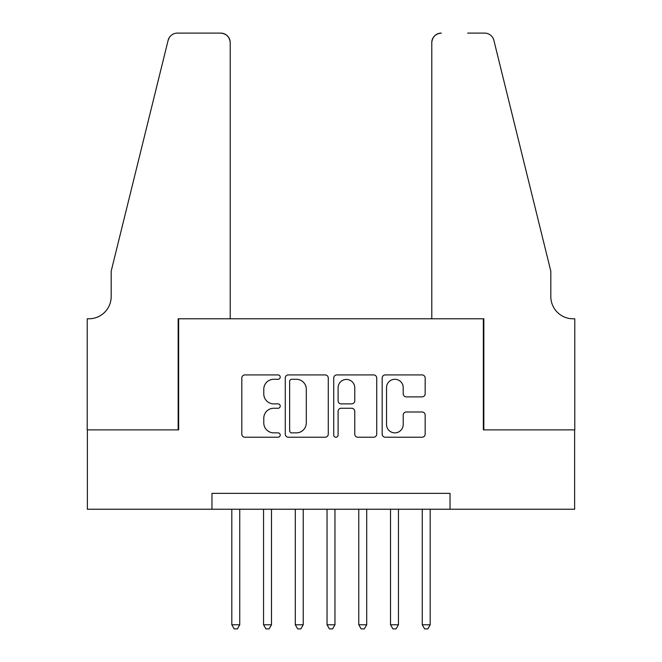 <?xml version="1.0" encoding="UTF-8"?>
<svg xmlns="http://www.w3.org/2000/svg" width="662" height="662" viewBox="0 0 662 662"><rect width="100%" height="100%" fill="white"/><g stroke="black" fill="none" stroke-linecap="round" stroke-linejoin="round"><path stroke-width="0.99" d="M280.216 377.092A2.185 2.185 0 0 0 278.032 374.915L244.932 374.915A3.12 3.12 0 0 0 241.812 378.027L241.812 434.115A3.12 3.12 0 0 0 244.932 437.226L278.032 437.226A2.185 2.185 0 0 0 280.216 435.05A2.185 2.185 0 0 0 278.032 432.865L273.745 432.865A9.971 9.971 0 0 1 263.782 422.894L263.782 418.219A9.971 9.971 0 0 1 273.745 408.247L278.032 408.247A2.185 2.185 0 0 0 280.216 406.071A2.185 2.185 0 0 0 278.032 403.886L273.745 403.886A9.971 9.971 0 0 1 263.782 393.915L263.782 389.248A9.971 9.971 0 0 1 273.745 379.276L278.032 379.276A2.185 2.185 0 0 0 280.216 377.092M422.058 396.877A3.12 3.12 0 0 0 425.169 393.766L425.169 378.027A3.12 3.12 0 0 0 422.058 374.915L385.292 374.915A3.12 3.12 0 0 0 382.173 378.027L382.173 434.115A3.12 3.12 0 0 0 385.292 437.226L422.058 437.226A3.12 3.12 0 0 0 425.169 434.115L425.169 415.107A3.12 3.12 0 0 0 422.058 411.987L406.319 411.987A3.12 3.12 0 0 0 403.208 415.107L403.208 424.532A8.333 8.333 0 0 1 394.875 432.865A8.333 8.333 0 0 1 386.534 424.532L386.534 387.609A8.333 8.333 0 0 1 394.875 379.276A8.333 8.333 0 0 1 403.208 387.609L403.208 393.766A3.12 3.12 0 0 0 406.319 396.877L422.058 396.877M211.964 509.235L87.376 509.235L87.376 429.878L178.641 429.878L178.641 318.778L483.359 318.778L483.359 429.878L574.624 429.878L574.624 509.235L450.036 509.235L450.036 493.364L211.964 493.364L211.964 509.235L450.036 509.235M328.278 378.027A3.12 3.12 0 0 0 325.158 374.915L288.392 374.915A3.12 3.12 0 0 0 285.281 378.027L285.281 434.115A3.12 3.12 0 0 0 288.392 437.226L325.158 437.226A3.12 3.12 0 0 0 328.278 434.115L328.278 378.027M336.842 374.915L373.608 374.915A3.12 3.12 0 0 1 376.719 378.027L376.719 434.115A3.12 3.12 0 0 1 373.608 437.226L357.869 437.226A3.12 3.12 0 0 1 354.758 434.115L354.758 411.367A3.12 3.12 0 0 0 351.638 408.247L341.203 408.247A3.12 3.12 0 0 0 338.092 411.367L338.092 435.05A2.185 2.185 0 0 1 335.907 437.226A2.185 2.185 0 0 1 333.722 435.05L333.722 378.027A3.12 3.12 0 0 1 336.842 374.915M291.818 379.276A2.185 2.185 0 0 0 289.642 381.453L289.642 430.681A2.185 2.185 0 0 0 291.818 432.865L296.336 432.865A9.971 9.971 0 0 0 306.307 422.894L306.307 389.248A9.971 9.971 0 0 0 296.336 379.276L291.818 379.276M354.758 387.767A8.333 8.333 0 0 0 346.425 379.434A8.333 8.333 0 0 0 338.092 387.767L338.092 400.775A3.12 3.12 0 0 0 341.203 403.886L351.638 403.886A3.12 3.12 0 0 0 354.758 400.775L354.758 387.767M231.808 509.235L231.808 624.771L239.743 624.771L239.743 509.235M239.743 624.771L237.36 628.9L234.183 628.9L231.808 624.771M230.219 318.778L230.219 42.625A9.525 9.525 0 0 0 220.694 33.1L177.366 33.1A9.525 9.525 0 0 0 168.123 40.341L111.183 271.163L111.183 296.559A22.218 22.218 0 0 1 88.965 318.778L87.219 318.778L87.219 429.878L178.161 429.878L178.161 318.778L230.219 318.778L230.219 42.625C229.615 36.882 226.437 33.704 220.694 33.1L194.347 33.1M168.123 40.341C170.548 35.119 170.548 35.119 168.123 40.341L169.464 37.312M111.183 296.559A22.218 22.218 0 0 1 88.965 318.778M431.781 318.778L431.781 42.625L431.781 318.778L483.839 318.778L483.839 429.878L574.782 429.878L574.782 318.778L573.035 318.778A22.218 22.218 0 0 1 550.817 296.559A22.218 22.218 0 0 0 573.035 318.778M533.357 200.387L493.877 40.341L550.817 271.163L550.817 296.559M467.653 33.1L484.634 33.1A9.525 9.525 0 0 1 493.877 40.341C491.452 35.119 491.452 35.119 493.877 40.341C491.452 35.119 491.452 35.119 493.877 40.341M441.306 33.1A9.525 9.525 0 0 0 431.781 42.625C432.385 36.882 435.563 33.704 441.306 33.1M263.55 509.235L263.55 624.771L271.486 624.771L271.486 509.235M271.486 624.771L269.103 628.9L265.925 628.9L263.55 624.771M295.293 509.235L295.293 624.771L303.229 624.771L303.229 509.235M303.229 624.771L300.846 628.9L297.668 628.9L295.293 624.771M327.036 509.235L327.036 624.771L334.964 624.771L334.964 509.235M334.964 624.771L332.589 628.9L329.411 628.9L327.036 624.771M358.771 509.235L358.771 624.771L366.707 624.771L366.707 509.235M366.707 624.771L364.332 628.9L361.154 628.9L358.771 624.771M390.514 509.235L390.514 624.771L398.45 624.771L398.45 509.235M398.45 624.771L396.075 628.9L392.897 628.9L390.514 624.771M422.257 509.235L422.257 624.771L430.192 624.771L430.192 509.235M430.192 624.771L427.817 628.9L424.64 628.9L422.257 624.771"/></g></svg>

